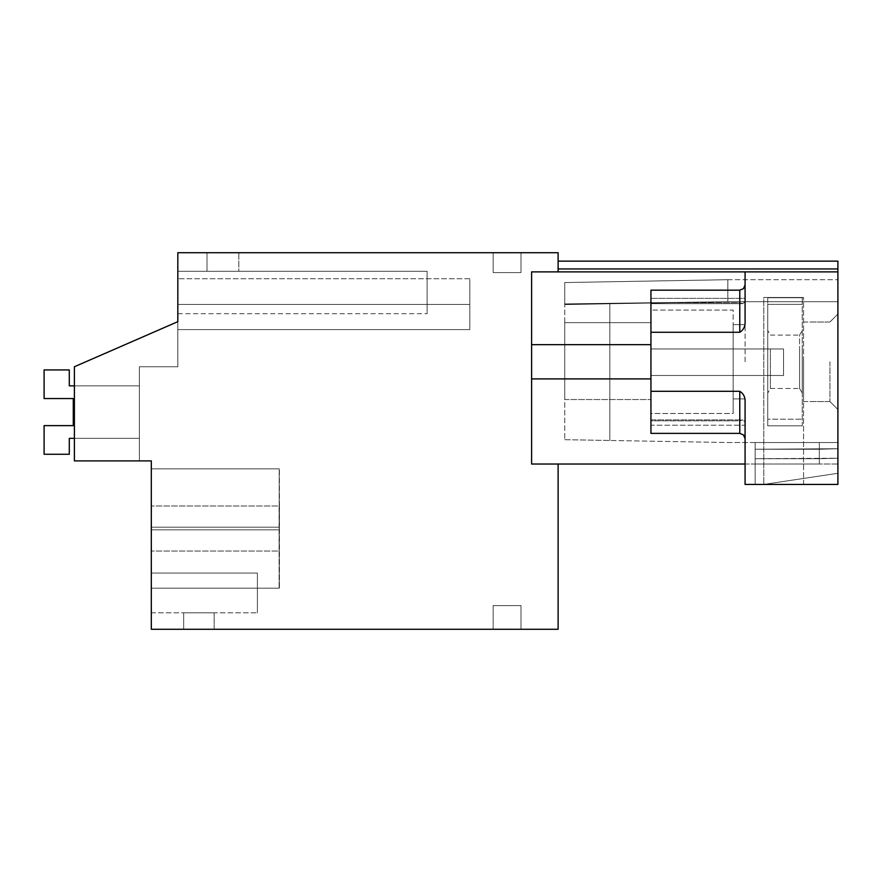 <?xml version="1.0" encoding="UTF-8"?>
<svg xmlns="http://www.w3.org/2000/svg" width="882" height="882" viewBox="0 0 882 882"><rect width="100%" height="100%" fill="white"/><g stroke="black" fill="none" stroke-linecap="round" stroke-linejoin="round"><path stroke-width="0.66" stroke-dasharray="4.41 3.31" d="M177.822 304.422L469.808 304.422L177.822 304.422L469.808 304.422L177.822 304.422L469.808 304.422L177.822 304.422L469.808 304.422L177.822 304.422L469.808 304.422L177.822 304.422L469.808 304.422L469.808 329.614L469.808 304.422C469.808 271.314 469.808 271.314 469.808 304.422C469.808 271.314 469.808 271.314 469.808 304.422C469.808 271.314 469.808 271.314 469.808 304.422C469.808 271.314 469.808 271.314 469.808 304.422L469.808 329.614L469.808 304.422C469.808 271.314 469.808 271.314 469.808 304.422C469.808 271.314 469.808 271.314 469.808 304.422L469.808 329.614L469.808 304.422C469.808 271.314 469.808 271.314 469.808 304.422C469.808 271.314 469.808 271.314 469.808 304.422L469.808 329.614L469.808 304.422C469.808 271.314 469.808 271.314 469.808 304.422C469.808 271.314 469.808 271.314 469.808 304.422L469.808 329.614L177.822 329.614L469.808 329.614L177.822 329.614L469.808 329.614L177.822 329.614L469.808 329.614L177.822 329.614L469.808 329.614L177.822 329.614L469.808 329.614L177.822 329.614L469.808 329.614L469.808 304.422C469.808 271.314 469.808 271.314 469.808 304.422C469.808 271.314 469.808 271.314 469.808 304.422L177.822 304.422L177.822 278.756L177.822 366.747L177.822 321.665L177.822 366.747L139.378 366.747L139.378 460.889L74.397 460.889L74.397 366.747L177.822 321.665L74.397 366.747L74.397 460.889L74.397 366.747L177.822 321.665L177.822 366.747L177.822 321.665L177.822 366.747L139.378 366.747L139.378 460.889L74.397 460.889L74.397 366.747L177.822 321.665L177.822 366.747L177.822 252.715L558.119 252.715L558.119 271.877L558.119 261.138L558.119 271.877L558.119 261.138L558.119 271.877L558.119 261.138L558.119 271.877L558.119 261.138L558.119 271.877L558.119 261.138L558.119 271.877L558.119 261.138L558.119 271.877L837.9 271.877L837.9 261.138L837.9 484.438L763.647 484.438L837.9 473.292L837.9 484.438L745.081 484.438L755.157 484.438L745.081 484.438L745.081 464.02L755.157 464.02L755.157 484.438L755.157 449.247L755.157 464.02L755.157 458.706L819.334 458.706L819.334 464.02L755.157 464.02L755.157 458.706L819.334 458.706L819.334 449.247L837.9 448.729L837.9 442.532L755.157 442.532L755.157 449.247L819.334 449.247L819.334 442.532L755.157 442.532L755.157 449.247L837.9 448.729L837.9 442.532L755.157 442.532L755.157 449.247L819.334 449.247L819.334 464.02L755.157 464.02L755.157 458.706L819.334 458.706L819.334 449.247L837.9 448.729L837.9 442.532L755.157 442.532L755.157 449.247L819.334 449.247L819.334 442.532L755.157 442.532L755.157 449.247L837.9 448.729L837.9 442.532L755.157 442.532L755.157 449.247L819.334 449.247L819.334 458.706L755.157 458.706L755.157 464.02L755.157 458.706L819.334 458.706L819.334 464.02L819.334 449.247L837.9 448.729L837.9 442.532L755.157 442.532L755.157 449.247L819.334 449.247L819.334 442.532L755.157 442.532L755.157 449.247L837.9 448.729L837.9 442.532L755.157 442.532L755.157 449.247L819.334 449.247L819.334 458.706L755.157 458.706L755.157 464.02L755.157 458.706L819.334 458.706L819.334 464.02L755.157 464.02L755.157 458.706L819.334 458.706L819.334 449.247L837.9 448.729L837.9 442.532L755.157 442.532L755.157 449.247L819.334 449.247L819.334 442.532L755.157 442.532L755.157 449.247L837.9 448.729L837.9 442.532L755.157 442.532L755.157 449.247L819.334 449.247L819.334 464.02L755.157 464.02L755.157 458.706L819.334 458.706L819.334 449.247L837.9 448.729L837.9 442.532L819.334 442.532L819.334 458.706L755.157 458.706L755.157 464.02L745.081 464.02L745.081 484.438L745.081 402.512L745.081 438.685L745.081 422.059L742.865 419.898L745.081 422.059L745.081 464.02L531.603 464.02L531.603 271.877L745.081 271.877L745.081 298.359L650.938 298.359L650.938 303.662L650.938 302.724L739.778 302.724L742.865 303.662L745.081 301.501L745.081 284.875L745.081 321.059C745.422 326.12 743.658 329.857 739.778 332.271L650.938 332.271L650.938 290.178L650.938 303.662L742.865 303.662L745.081 301.501L745.081 298.359L650.938 298.359L650.938 344.664L650.938 298.359L650.938 303.662L742.865 303.662L739.778 302.724L739.778 290.178L739.778 332.271M177.822 313.705L177.822 271.27L427.108 271.27L427.108 313.705L427.108 271.27L177.822 271.27L427.108 271.27L177.822 271.27L427.108 271.27L427.108 313.705L427.108 271.27L427.108 313.705L427.108 271.27L177.822 271.27L427.108 271.27L427.108 313.705L427.108 271.27L177.822 271.27L427.108 271.27L427.108 313.705L427.108 271.27L177.822 271.27L177.822 313.705L177.822 271.27L177.822 313.705L177.822 271.27L177.822 313.705L177.822 271.27L177.822 313.705L177.822 271.27L177.822 313.705L427.108 313.705L177.822 313.705M558.119 464.02L531.603 464.02L558.119 464.02L558.119 629.285L151.307 629.285L151.307 460.889L74.397 460.889L139.378 460.889L74.397 460.889L139.378 460.889L74.397 460.889L139.378 460.889L74.397 460.889L139.378 460.889L74.397 460.889L139.378 460.889L139.378 366.747L139.378 460.889L139.378 366.747L139.378 460.889L139.378 366.747L139.378 460.889L139.378 366.747L139.378 460.889L139.378 366.747L177.822 366.747L139.378 366.747L177.822 366.747L139.378 366.747L177.822 366.747L139.378 366.747L177.822 366.747L139.378 366.747L177.822 366.747L139.378 366.747L139.378 460.889L74.397 460.889L74.397 366.747L177.822 321.665L74.397 366.747L74.397 460.889L74.397 366.747L177.822 321.665L74.397 366.747L74.397 460.889L74.397 366.747L177.822 321.665L74.397 366.747L74.397 460.889L74.397 366.747L177.822 321.665M238.824 271.27L206.994 271.27L238.824 271.27L206.994 271.27L238.824 271.27L206.994 271.27L206.994 252.715L206.994 271.27L206.994 252.715L206.994 271.27L238.824 271.27L206.994 271.27L206.994 252.715L206.994 271.27L238.824 271.27L206.994 271.27L206.994 252.715L206.994 271.27L238.824 271.27L238.824 252.715L206.994 252.715L206.994 271.27L206.994 252.715L238.824 252.715L206.994 252.715L238.824 252.715L206.994 252.715L238.824 252.715L206.994 252.715L238.824 252.715L206.994 252.715L238.824 252.715L238.824 271.27M520.986 252.715L493.148 252.715L493.148 272.604L520.986 272.604L520.986 252.715L493.148 252.715L493.148 272.604L520.986 272.604L520.986 252.715L493.148 252.715L493.148 272.604L520.986 272.604L520.986 252.715L493.148 252.715L493.148 272.604L520.986 272.604L520.986 252.715L493.148 252.715L493.148 272.604L520.986 272.604L520.986 252.715L493.148 252.715L493.148 272.604L520.986 272.604L520.986 252.715L493.148 252.715L493.148 272.604L520.986 272.604L520.986 252.715L493.148 252.715L493.148 272.604L520.986 272.604L520.986 252.715L493.148 252.715L493.148 272.604L520.986 272.604L520.986 252.715L493.148 252.715L493.148 272.604L520.986 272.604L520.986 252.715L493.148 252.715L493.148 272.604L520.986 272.604L520.986 252.715L493.148 252.715L493.148 272.604L520.986 272.604L520.986 252.715M279.098 551.018L279.098 506.014L151.307 506.014L279.44 506.014L279.407 468.849L279.362 527.193L151.307 527.193L279.263 527.193L151.307 527.193L279.263 527.193L279.219 468.849L279.186 529.839L279.219 468.849L151.307 468.849L279.219 468.849L151.307 468.849L279.219 468.849L279.263 527.193L279.219 468.849L279.186 529.839L279.219 468.849L151.307 468.849L279.219 468.849L279.263 527.193L279.263 529.839L279.263 527.193L151.307 527.193L151.307 588.184L151.307 468.849L151.307 588.184L151.307 468.849L151.307 529.839L151.307 468.849L151.307 529.839L151.307 468.849L151.307 529.839L151.307 468.849L151.307 529.839L151.307 527.193L279.175 527.193L279.131 588.184L151.307 588.184L279.131 588.184L279.098 551.018L151.307 551.018L279.44 551.018L279.407 588.184L151.307 588.184L279.407 588.184L279.362 529.839L151.307 529.839L279.186 529.839L279.219 588.184L151.307 588.184L279.219 588.184L151.307 588.184L279.219 588.184L151.307 588.184L279.219 588.184L151.307 588.184L279.219 588.184L279.263 529.839L279.219 588.184L279.263 529.839L279.219 588.184L279.186 529.839L151.307 529.839L279.175 529.839M151.307 573.068L151.307 612.847L151.307 573.068L151.307 612.847L151.307 573.068L151.307 612.847L151.307 573.068L151.307 612.847L151.307 573.068L151.307 612.847L151.307 573.068L257.39 573.068L257.39 612.847L257.39 573.068L257.39 612.847L257.39 573.068L257.39 612.847L257.39 573.068L257.39 612.847L257.39 573.068L257.39 612.847L257.39 573.068L151.307 573.068M727.848 442.532L837.9 442.532L819.334 442.532L819.334 449.247L837.9 448.729L837.9 442.532L819.334 442.532L819.334 449.247L819.334 442.532L819.334 449.247L837.9 448.729L837.9 442.532L819.334 442.532L819.334 449.247L819.334 442.532L819.334 449.247L837.9 448.729L837.9 442.532L727.848 442.532L609.826 440.471L727.848 442.532M837.9 473.292L837.9 484.438L763.647 484.438L837.9 473.292M558.119 271.877L837.9 271.877L558.119 271.877L837.9 271.877L558.119 271.877L837.9 271.877L558.119 271.877L837.9 271.877L558.119 271.877L837.9 271.877L558.119 271.877L837.9 271.877L837.9 261.138L558.119 261.138M837.9 361.785L837.9 314.047L837.9 361.785M837.9 301.71L837.9 442.532L837.9 279.704L837.9 301.71L727.848 301.71L837.9 301.71L727.848 301.71L564.745 304.566L727.848 301.71L837.9 301.71L727.848 301.71L727.848 279.704L727.848 301.71L564.745 304.566L564.745 282.549L564.745 439.688L564.745 282.549L564.745 304.566L727.848 301.71L837.9 301.71L727.848 301.71L564.745 304.566L727.848 301.71L727.848 279.704L564.745 282.549L727.848 279.704L727.848 301.71L837.9 301.71L727.848 301.71L564.745 304.566L727.848 301.71L727.848 279.704L727.848 301.71L837.9 301.71L727.848 301.71L564.745 304.566L727.848 301.71L727.848 279.704L564.745 282.549L727.848 279.704L727.848 301.71L837.9 301.71L727.848 301.71L727.848 279.704L564.745 282.549L727.848 279.704L727.848 301.71L837.9 301.71M837.9 458.199L837.9 448.729L837.9 464.02L837.9 448.729L837.9 464.02L837.9 448.729L837.9 464.02L837.9 448.729L837.9 464.02L837.9 448.729L837.9 464.02L837.9 448.729L837.9 464.02L837.9 458.199L819.334 458.706L819.334 464.02L819.334 449.247L819.334 458.706L755.157 458.706L837.9 458.199L819.334 458.706L837.9 458.199L819.334 458.706L819.334 464.02L755.157 464.02L819.334 464.02L755.157 464.02L819.334 464.02L819.334 458.706L837.9 458.199L819.334 458.706L837.9 458.199L819.334 458.706L819.334 464.02L755.157 464.02L819.334 464.02L755.157 464.02L819.334 464.02L819.334 458.706L837.9 458.199M763.779 484.438L803.557 484.438L763.779 484.438L803.557 484.438L763.779 484.438L763.779 297.477L803.557 297.477L763.779 297.477L803.557 297.477L763.779 297.477L763.779 484.438M493.148 629.285L520.986 629.285L520.986 605.603L493.148 605.603L520.986 605.603L520.986 629.285L520.986 605.603L493.148 605.603L520.986 605.603L520.986 629.285L520.986 605.603L493.148 605.603L520.986 605.603L520.986 629.285L520.986 605.603L493.148 605.603L520.986 605.603L520.986 629.285L520.986 605.603L493.148 605.603L520.986 605.603L520.986 629.285L520.986 605.603L493.148 605.603L520.986 605.603L520.986 629.285L493.148 629.285L520.986 629.285L493.148 629.285L520.986 629.285L493.148 629.285L520.986 629.285L493.148 629.285L520.986 629.285L493.148 629.285L520.986 629.285L493.148 629.285L493.148 605.603L493.148 629.285M214.161 629.285L183.665 629.285L183.665 612.847L214.161 612.847L183.665 612.847L214.161 612.847L183.665 612.847L183.665 629.285L183.665 612.847L183.665 629.285L183.665 612.847L214.161 612.847L183.665 612.847L183.665 629.285L183.665 612.847L214.161 612.847L183.665 612.847L183.665 629.285L183.665 612.847L214.161 612.847L183.665 612.847L183.665 629.285L214.161 629.285L183.665 629.285L214.161 629.285L183.665 629.285L214.161 629.285L183.665 629.285L214.161 629.285L183.665 629.285L214.161 629.285L214.161 612.847L214.161 629.285M151.307 612.847L257.39 612.847L151.307 612.847M564.745 322.647L564.745 399.535L564.745 322.647L564.745 399.535L564.745 322.647L564.745 399.535L564.745 322.647L564.745 399.535L564.745 322.647L564.745 399.535L564.745 322.647L564.745 399.535L564.745 322.647L650.938 322.647L650.938 399.535L650.938 322.647L650.938 399.535L650.938 322.647L650.938 399.535L650.938 322.647L650.938 399.535L650.938 322.647L650.938 399.535L650.938 322.647L650.938 399.535L650.938 322.647L564.745 322.647M564.745 439.688L609.826 440.471L609.826 303.772L609.826 440.471L609.826 303.772L607.4 303.816L727.848 301.71L564.745 303.915L727.848 301.71L727.848 279.704L727.848 301.71L609.826 303.772L609.826 440.471L564.745 439.688M837.9 464.02L819.334 464.02L837.9 464.02M564.745 399.535L650.938 399.535L564.745 399.535M279.219 468.849L151.307 468.849L279.219 468.849M151.307 468.849L279.407 468.849L151.307 468.849M279.175 527.193L279.098 506.014M739.778 391.299L650.938 391.299L650.938 433.382L650.938 420.835L739.778 420.835L742.865 419.898L650.938 419.909L650.938 425.212L745.081 425.212L745.081 422.059L745.081 438.685L745.081 402.512C745.422 397.44 743.658 393.703 739.778 391.299L739.778 433.382L739.778 420.835L742.865 419.898L650.938 419.909L650.938 425.212L650.938 414.187L650.938 425.212L745.081 425.212L745.081 464.02M650.938 361.785L650.938 310.067L733.151 310.067L733.151 413.493L733.151 310.067L650.938 310.067L650.938 361.785M650.938 378.907L650.938 413.493L733.151 413.493L733.151 361.785L733.151 413.493L650.938 413.493L650.938 378.907L650.938 414.187L650.938 378.907L531.603 378.907L531.603 344.664L650.938 344.664M650.938 420.835L650.938 433.382L739.778 433.382L739.778 420.835L650.938 420.835M829.94 361.785L829.94 401.564L829.94 361.785M745.081 361.785L745.081 324.653L745.081 361.785M803.557 484.438L803.557 297.477L803.557 484.438M803.557 361.785L803.557 401.564L803.557 361.785M74.397 460.889L74.397 366.747L74.397 460.889M531.603 378.907L531.603 344.664M837.9 271.877L745.081 271.877L745.081 321.059L745.081 271.877M279.44 506.014L279.44 551.018M279.362 527.193L279.362 529.839M650.938 391.299L650.938 332.271M650.938 290.178L650.938 302.724L739.778 302.724L739.778 290.178L650.938 290.178M733.151 361.785L733.151 324.653L733.151 361.785M74.397 438.343L139.378 438.343L139.378 385.842L139.378 438.343L69.292 438.343L69.292 454.263L44.1 454.263L44.1 425.631L44.1 454.263L44.1 425.631L73.272 425.631L44.1 425.631L44.1 454.263L44.1 425.631L73.272 425.631L73.272 398.554L44.1 398.554L44.1 369.933L69.292 369.933L44.1 369.933L44.1 398.554L44.1 369.933L69.292 369.933L44.1 369.933L44.1 398.554L44.1 369.933L69.292 369.933L44.1 369.933L44.1 398.554L44.1 369.933L69.292 369.933L44.1 369.933L44.1 398.554L44.1 369.933L69.292 369.933L44.1 369.933L44.1 398.554L73.272 398.554L44.1 398.554L73.272 398.554L44.1 398.554L73.272 398.554L44.1 398.554L73.272 398.554L44.1 398.554L73.272 398.554L44.1 398.554L44.1 369.933L69.292 369.933L69.292 385.842L139.378 385.842L69.292 385.842L69.292 369.933L69.292 385.842L139.378 385.842L139.378 438.343L69.292 438.343L69.292 454.263L44.1 454.263L44.1 425.631L44.1 454.263L44.1 425.631L73.272 425.631L44.1 425.631L44.1 454.263L69.292 454.263L69.292 438.343L139.378 438.343L139.378 385.842L69.292 385.842L69.292 369.933L69.292 385.842L139.378 385.842L139.378 438.343L69.292 438.343L69.292 454.263L44.1 454.263L69.292 454.263L69.292 438.343L139.378 438.343L139.378 385.842L69.292 385.842L69.292 369.933L69.292 385.842L139.378 385.842L139.378 438.343L69.292 438.343L69.292 454.263L44.1 454.263L69.292 454.263L69.292 438.343L139.378 438.343L139.378 385.842L69.292 385.842L69.292 369.933L69.292 385.842L139.378 385.842L139.378 438.343L69.292 438.343L69.292 454.263L44.1 454.263L69.292 454.263L69.292 438.343L139.378 438.343L139.378 385.842L69.292 385.842L69.292 369.933L69.292 385.842L139.378 385.842L139.378 438.343L69.292 438.343L69.292 454.263L44.1 454.263L44.1 425.631L73.272 425.631L73.272 398.554L73.272 425.631L44.1 425.631L73.272 425.631L44.1 425.631L44.1 454.263L69.292 454.263L69.292 438.343L139.378 438.343L139.378 385.842L74.397 385.842M73.272 425.631L73.272 398.554L73.272 425.631L44.1 425.631L73.272 425.631L73.272 398.554M650.938 348.974L783.536 348.974L783.536 375.5L783.536 348.974L783.536 375.5L783.536 348.974L783.536 375.5L783.536 348.974L783.536 375.5L783.536 348.974L783.536 375.5L783.536 348.974L783.536 375.5L783.536 348.974L650.938 348.974L650.938 375.5L783.536 375.5L650.938 375.5L650.938 348.974L783.536 348.974L650.938 348.974L650.938 375.5L783.536 375.5L650.938 375.5L650.938 348.974L783.536 348.974L650.938 348.974L650.938 375.5L783.536 375.5L650.938 375.5L650.938 348.974L783.536 348.974L650.938 348.974L650.938 375.5L783.536 375.5L650.938 375.5L650.938 348.974L783.536 348.974L650.938 348.974L650.938 375.5L783.536 375.5L650.938 375.5L650.938 348.974L783.536 348.974L650.938 348.974L650.938 375.5L783.536 375.5L650.938 375.5L650.938 348.974M767.759 419.193L767.759 304.367L767.759 425.83L802.234 425.83L802.234 297.741L802.234 425.83L767.759 425.83L767.759 297.741L802.234 297.741L802.234 304.367L802.234 297.741L767.759 297.741L767.759 425.83L802.234 425.83L767.759 425.83L767.759 419.193L802.234 419.193L767.759 419.193M802.234 346.78L802.234 393.063L802.234 346.78M799.577 348.985L799.577 388.477L799.577 335.094L802.234 330.496L799.577 335.094L799.577 388.477L802.234 393.063L799.577 388.477L799.577 348.985M767.759 346.78L767.759 393.063L767.759 346.78M770.405 348.985L770.405 388.477L770.405 348.985M767.759 297.741L802.234 297.741L767.759 297.741L767.759 304.367L767.759 297.741M558.119 268.955L837.9 268.955M767.759 304.367L802.234 304.367L767.759 304.367M469.808 278.756L177.822 278.756L469.808 278.756M727.848 279.704L837.9 279.704L727.848 279.704M829.94 322.007L837.9 314.047L829.94 322.007L812.807 322.007L829.94 322.007M829.94 401.564L837.9 409.513L829.94 401.564L812.807 401.564L829.94 401.564M733.151 324.653L745.081 324.653L733.151 324.653M733.151 398.907L745.081 398.907L733.151 398.907M803.557 322.007L812.807 322.007L803.557 322.007M803.557 401.564L812.807 401.564L803.557 401.564M739.778 433.382L743.493 434.914L745.081 438.685M739.778 290.178L743.493 288.657L745.081 284.875M770.405 335.094L799.577 335.094L770.405 335.094L767.759 330.496L770.405 335.094M770.405 388.477L799.577 388.477L770.405 388.477L767.759 393.063L770.405 388.477"/><path stroke-width="1.32" d="M558.119 464.02L558.119 629.285L151.307 629.285L151.307 460.889L74.397 460.889L74.397 366.747L177.822 321.665L177.822 252.715L558.119 252.715L558.119 271.877M177.822 321.665L177.822 304.422M558.119 268.955L837.9 268.955L837.9 261.138L558.119 261.138M837.9 268.955L837.9 484.438L745.081 484.438L745.081 402.512C745.422 397.44 743.658 393.703 739.778 391.299L739.778 433.382L743.493 434.914L745.081 438.685M837.9 271.877L531.603 271.877L531.603 464.02L745.081 464.02M745.081 271.877L745.081 321.059C745.422 326.12 743.658 329.857 739.778 332.271L650.938 332.271L650.938 290.178L739.778 290.178L739.778 332.271M739.778 391.299L650.938 391.299L650.938 332.271M650.938 391.299L650.938 433.382L739.778 433.382M531.603 344.664L650.938 344.664M531.603 378.907L650.938 378.907M73.272 398.554L73.272 425.631L73.272 398.554L73.272 425.631L73.272 398.554L73.272 425.631L73.272 398.554L44.1 398.554L44.1 369.933L69.292 369.933L69.292 385.842L74.397 385.842M74.397 438.343L69.292 438.343L69.292 454.263L44.1 454.263L44.1 425.631L73.272 425.631M739.778 290.178L743.493 288.657L745.081 284.875"/></g></svg>
